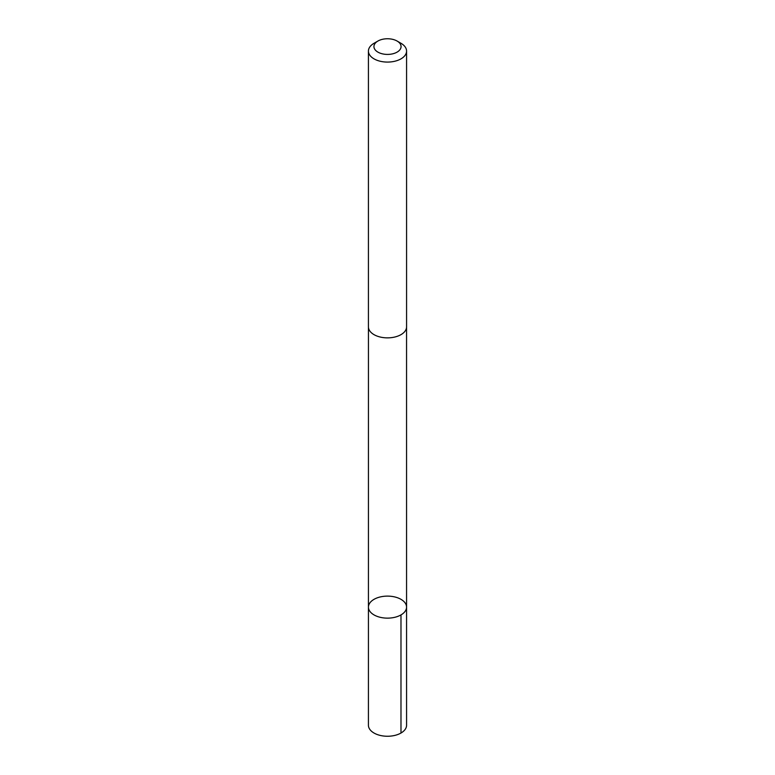 <?xml version="1.0" encoding="UTF-8"?>
<svg xmlns="http://www.w3.org/2000/svg" width="775" height="775" viewBox="0 0 775 775"><rect width="100%" height="100%" fill="white"/><g stroke="black" fill="none" stroke-linecap="round" stroke-linejoin="round"><path stroke-width="1.16" d="M388.052 596.12A19.065 11.005 180 0 1 406.565 607.125A19.065 11.005 180 0 1 387.5 618.14A19.065 11.005 180 0 1 368.435 607.125A19.065 11.005 180 0 1 388.052 596.12M368.425 725.245A19.075 11.015 0 0 0 386.948 736.25A19.075 11.015 0 0 0 406.575 725.245L406.565 607.125A19.065 11.005 180 0 1 387.5 618.14A19.065 11.005 180 0 1 368.435 607.125L368.425 725.245M377.909 41.046L374.015 43.293A19.075 11.015 0 0 0 368.425 51.072L368.425 326.856A19.075 11.015 0 0 0 386.948 337.861A19.075 11.015 0 0 0 406.575 326.856L406.575 51.072A19.075 11.015 0 0 0 400.985 43.293L397.091 41.046A13.562 7.827 0 0 0 377.909 41.046A13.562 7.827 0 0 0 374.897 49.474A13.562 7.827 0 0 0 387.103 54.415A13.562 7.827 0 0 0 399.958 49.687A13.562 7.827 0 0 0 397.091 41.046M368.425 51.072A19.075 11.015 0 0 0 386.948 62.078A19.075 11.015 0 0 0 406.575 51.072M400.985 733.034L400.985 614.914M368.445 327.244L368.435 607.125M406.555 327.244L406.565 607.125"/></g></svg>
